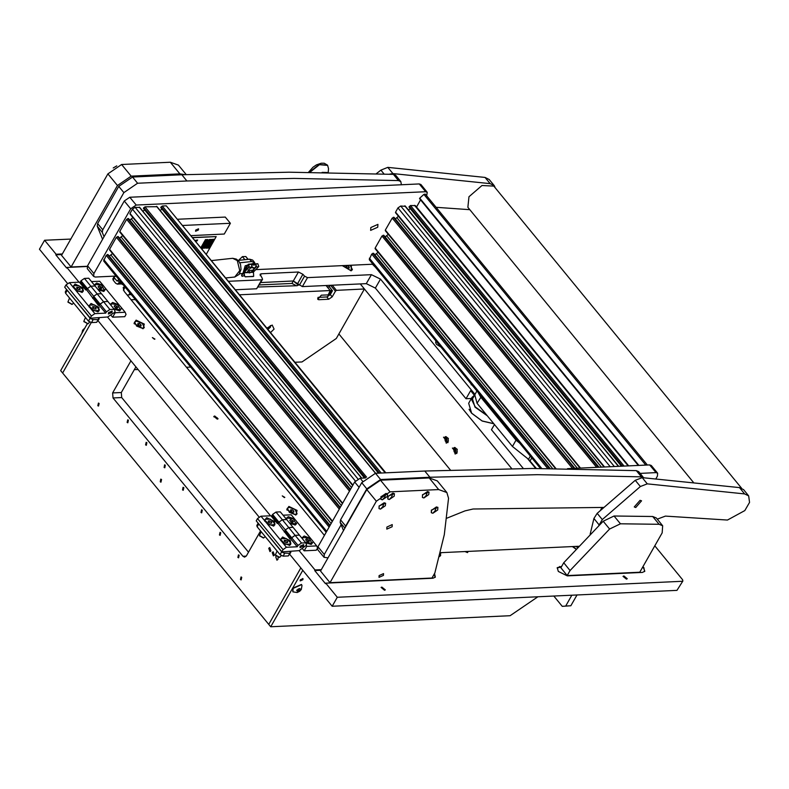 <?xml version="1.0" encoding="UTF-8"?>
<svg xmlns="http://www.w3.org/2000/svg" width="789" height="789" viewBox="0 0 789 789"><rect width="100%" height="100%" fill="white"/><g stroke="black" fill="none" stroke-linecap="round" stroke-linejoin="round"><path stroke-width="1.18" d="M284.296 497.583L284.799 497.346L282.215 495.877L284.296 497.583M154.466 339.26L154.969 339.023L152.385 337.554L154.466 339.26M626.466 579.106L627.275 578.722L623.852 575.931L623.034 576.315L626.466 579.106M384.509 590.251L385.328 589.866L381.896 587.075L381.087 587.46L384.509 590.251M217.271 419.127L218.06 418.742L214.726 416.02L213.927 416.395L217.271 419.127M342.209 265.627L351.213 270.805L351.381 265.203M439.453 556.679L441.061 552.625M295.865 514.97L297.009 510.345L288.863 506.43L286.782 509.625L295.865 514.97M143.125 328.707L144.269 324.092L136.122 320.176L134.041 323.362L143.125 328.707M468.232 551.373L467.492 552.566L464.918 551.531M682.889 580.96L676.982 590.33L682.889 580.96L682.554 579.708L654.771 545.84M289.711 554.391L332.208 606.218L676.982 590.33M70.872 239.018L44.559 240.231L39.45 249.225L67.765 283.754M98.142 320.798L259.334 517.357M486.833 415.211L475.234 406.966L471.802 400.003L474.514 395.348L470.638 390.614L466.033 398.711L375.347 288.113L366.343 283.695L302.394 286.644L293.301 281.022L260.715 282.521L293.301 281.022L298.41 272.027L261.258 273.734L260.064 274.306L262.165 278.123L262.5 279.375L261.711 279.76L228.702 281.278M262.5 279.375L256.593 288.754L235.615 289.721M131.221 294.524L127.285 295.066M523.285 468.518L491.488 429.739L494.456 424.512M466.033 398.711L471.437 398.455M561.61 566.433L557.261 567.656L558.277 571.414L567.281 575.832L642.463 572.37L644.84 571.236L642.986 566.581M644.662 571.492L643.824 567.478L643.518 568.021L642.68 567.123M470.727 383.434L474.317 387.813M572.459 546.57L575.931 549.095M372.457 264.236L375.672 267.52M321.271 569.688L314.979 569.983L299.1 550.623M332.208 606.218L337.317 597.224L325.798 583.17L432.944 578.238L435.331 577.104L434.502 573.593M337.317 597.224L682.091 581.335M62.37 253.989L56.078 254.275L44.559 240.231M78.969 282.186L66.897 267.471L87.184 266.534M270.528 515.779L107.541 317.02M299.396 285.164L304.505 276.18L302.917 274.237L298.41 272.027M304.505 276.18L307.503 277.649L302.394 286.644M366.343 283.695L371.451 274.7L307.503 277.649M371.451 274.7L380.456 279.119L375.347 288.113M474.998 394.411L380.456 279.119M535.741 468.479L527.693 458.665M124.652 286.515L123.163 287.521L124.179 291.289L324.358 535.386M128.844 294.997L129.968 293.005M62.065 254.522L55.772 254.817L66.592 268.004L66.897 267.471M55.772 254.817L56.078 254.275M320.955 570.23L314.673 570.516L325.492 583.712L325.798 583.17M314.673 570.516L314.979 569.983M435.153 577.361L434.197 574.136M561.304 566.975L557.133 567.942M443.497 437.195L447.915 442.58L448.3 438.388L443.497 437.195M452.403 448.063L456.821 453.448L457.216 449.257L452.403 448.063M327.731 296.713L331.696 289.75M338.885 333.984L450.44 470.017M553.75 596.011L562.261 606.386L565.713 606.021L571.867 595.172M295.125 362.279L301.95 361.964L336.331 338.481L364.429 289.021L360.287 283.971L511.706 468.607M493.865 423.792L482.148 421.04L471.575 413.239L468.696 403.278L471.595 413.101L482.109 420.892L493.806 423.723L482.187 421.03L471.654 413.268M577.055 594.936L570.891 605.784L562.261 606.386M565.713 606.021L570.891 605.784M270.676 332.465L274.089 329.092L272.166 325.068L267.027 328.017M268.043 329.25L270.42 327.287L270.41 325.561M267.688 328.826L270.065 326.863L270.351 325.581M134.288 369.686L138.095 369.508M186.5 367.279L190.721 367.092M332.277 285.263L336.41 290.313L364.429 289.021M336.41 290.313L335.404 291.23L330.571 285.342M239.757 294.761L330.226 290.599L328.273 294.889L321.36 295.204L317.789 299.337L318.805 299.702L328.747 299.248L332.179 296.901L335.404 291.23M131.132 299.761L135.353 299.573M87.293 323.815L60.684 370.662L62.587 372.99L91.228 322.573L62.587 372.99L268.793 624.434L300.856 567.991L268.793 624.434L270.706 626.762L510.059 615.745L537.881 596.74M258.151 287.038L297.118 285.677L298.311 285.105L293.301 281.022L291.92 283.448L259.334 284.947M330.226 290.599L326.094 285.549M318.066 297.325L326.833 296.92L330.275 294.573L332.475 290.707L329.289 286.821L327.218 286.92M329.289 286.821L330.118 285.362M296.467 285.707L291.92 283.448M302.887 579.737L300.214 580.931L300.293 579.856L302.966 578.672L302.887 579.737M302.769 570.319L270.706 626.762M282.975 543.029L289.711 545.416L290.549 540.899L282.561 537.053L280.371 539.863L286.446 547.26L283.014 549.608L281.732 551.856L299.268 550.614L306.655 545.021L305.777 542.871L299.406 535.11L295.086 535.307L299.406 535.11L286.683 519.586L282.363 519.783L286.683 519.586L280.312 511.824L275.992 512.031L282.363 519.783L278.921 522.14L278.152 523.482L277.294 523.521L270.923 515.759L260.991 516.223L267.057 523.63L273.803 526.016L274.641 521.499L266.643 517.653L264.463 520.464M300.096 546.195L299.988 547.625L303.548 546.037L303.666 544.607L300.096 546.195M305.777 542.871L301.457 543.069L295.086 535.307L290.017 539.045L278.152 523.482M301.457 543.069L298.015 545.416L291.654 537.654L295.086 535.307L282.363 519.783L278.921 522.14L285.283 529.892L288.725 527.545L285.283 529.892L291.654 537.654L291.141 538.552L284.78 530.8L284.247 532.003M298.015 545.416L297.246 546.767L290.885 539.005M297.246 546.767L286.446 547.26M283.014 549.608L257.549 518.57L256.277 520.819L281.732 551.856M257.549 518.57L260.991 516.223M293.044 527.348L288.725 527.545L293.044 527.348M284.523 531.244L284.78 530.8M267.057 523.63L280.371 539.863M289.819 523.423L295.402 525.02L297.305 522.229L294.711 519.063L288.251 516.657L285.894 518.629M305.728 542.822L311.31 544.42L313.213 541.629L310.619 538.473L304.159 536.056L301.802 538.029M271.515 516.479L272.56 514.379L278.921 522.14L278.409 523.038L272.047 515.276M272.56 514.379L275.992 512.031M283.083 515.207L291.23 514.832L294.711 519.063M317.365 548.394L316.3 550.268L304.199 550.83L306.753 546.333L316.695 545.87L313.213 541.629M317.474 547.773L316.695 545.87M302.917 549.262L304.199 550.83M306.26 545.722L306.753 546.333M310.619 538.473L297.305 522.229M258.703 523.778L282.462 552.468M283.823 553.138L289.849 553.237L290.125 551.472M258.684 524.074L257.155 526.766L280.065 554.706L281.594 552.004M284.602 553.484L283.064 556.176L288.251 555.939L289.78 553.237M290.283 551.669L290.835 552.418L288.251 555.939M283.064 556.176L280.065 554.706M257.155 526.766L256.819 525.513L258.171 523.127M290.786 552.478L289.849 553.237M284.533 553.484L283.665 552.803M282.866 552.418L281.643 552.063M536.342 468.479L528.502 459.316L512.456 446.466L477.049 403.287L474.761 394.825L476.931 390.999M519.596 443.023L516.036 440.173L512.456 446.466M516.756 439.562L516.036 440.173L480.629 396.995L478.045 392.35M67.144 290.184L90.903 318.864M92.264 319.535L98.28 319.644L98.566 317.878M67.124 290.47L65.586 293.173L88.506 321.113L90.035 318.411M93.033 319.88L91.504 322.583L96.692 322.346L98.221 319.644M98.724 318.066L99.266 318.815L96.692 322.346M91.504 322.583L88.506 321.113M65.586 293.173L65.25 291.92L66.611 289.533M99.227 318.884L98.28 319.644M92.974 319.88L92.106 319.21M91.307 318.815L90.084 318.47M91.406 309.426L98.152 311.813L98.99 307.306L90.991 303.459L88.812 306.26L94.887 313.667L91.445 316.014L90.173 318.263L107.708 317.02L114.583 312.326L115.095 311.418L114.208 309.268L107.846 301.516L103.527 301.714L107.846 301.516L95.114 285.993L90.794 286.19L95.114 285.993L88.753 278.231L84.433 278.428L90.794 286.19L87.362 288.537L86.593 289.888L85.725 289.928L79.364 282.166L69.422 282.62L75.497 290.027L82.234 292.413L83.082 287.906L75.083 284.05L72.904 286.861M108.537 312.602L108.418 314.032L111.989 312.444L112.097 311.014L108.537 312.602M114.208 309.268L109.888 309.475L103.527 301.714L98.457 305.451L86.593 289.888M109.888 309.475L106.456 311.823L100.085 304.061L103.527 301.714L90.794 286.19L87.362 288.537L93.723 296.299L97.165 293.952L93.723 296.299L100.085 304.061L99.572 304.958L93.21 297.197L92.678 298.41M106.456 311.823L105.687 313.174L99.325 305.412M105.687 313.174L94.887 313.667M91.445 316.014L65.99 284.967L64.708 287.216L90.173 318.263M65.99 284.967L69.422 282.62M101.485 293.755L97.165 293.952L101.485 293.755M92.954 297.65L93.21 297.197M75.497 290.027L88.812 306.26M98.26 289.819L103.842 291.417L105.746 288.636L103.142 285.47L96.682 283.064L94.335 285.036M114.168 309.219L119.75 310.817L121.654 308.035L119.06 304.87L112.6 302.463L110.243 304.436M79.955 282.886L80.991 280.776L87.362 288.537L86.849 289.435L80.488 281.673M80.991 280.776L84.433 278.428M91.524 281.604L99.67 281.229L103.142 285.47M125.126 312.276L126.013 314.426L124.731 316.675L112.64 317.227L115.194 312.73L125.126 312.276L121.654 308.035M111.357 315.669L112.64 317.227M114.691 312.128L115.194 312.73M119.06 304.87L105.746 288.636M272.254 552.537L273.428 555.88L274.414 555.18L273.241 551.836L272.254 552.537M276.268 556.255L275.755 556.807L276.929 560.141L277.915 559.45L278.073 557.281M268.753 548.266L269.927 551.61L270.923 550.909L269.739 547.576L268.753 548.266M237.893 557.458L238.603 557.813L239.175 555.209L238.465 554.845L237.893 557.458M219.441 534.952L220.151 535.307L220.723 532.703L220.013 532.338L219.441 534.952M200.988 512.446L201.688 512.801L202.26 510.197L201.55 509.832L200.988 512.446M182.525 489.939L183.235 490.294L183.807 487.691L183.097 487.326L182.525 489.939M164.073 467.433L164.783 467.788L165.345 465.185L164.645 464.82L164.073 467.433M145.62 444.927L146.32 445.282L146.892 442.678L146.182 442.313L145.62 444.927M127.157 422.421L127.867 422.776L128.439 420.172L127.729 419.807L127.157 422.421M240.418 579.56L241.128 579.925L241.7 577.311L240.99 576.956L240.418 579.56M160.226 481.773L160.936 482.138L161.508 479.534L160.798 479.17L160.226 481.773M97.866 405.724L98.566 406.079L99.138 403.475L98.428 403.11L97.866 405.724M248.446 552.152L121.684 397.567L121.299 392.547L135.905 366.846M130.935 360.78L112.659 392.942L113.044 397.972L242.874 556.284L244.57 557.152L246.316 555.92L260.528 530.889M122.473 283.862L117.413 284.119L119.474 282.344L117.877 280.401L118.883 279.484M116.2 276.219L114.109 276.653L114.454 277.906L113.172 280.154L115.717 283.261L117.413 284.119M114.454 277.906L116.999 281.012L117.877 280.401M120.47 281.426L119.474 282.344M113.172 280.154L112.837 278.902L114.109 276.653M123.37 284.967L121.536 283.932M213.849 416.77L217.271 417.914L217.784 418.998M213.849 416.71L217.419 418.032L217.833 418.969M295.599 514.97L296.851 513.935M295.175 514.576L297.019 513.698L295.047 509.615L289.257 507.357L287.403 508.234L289.376 512.317L295.175 514.576M287.295 508.501L287.038 510.118M293.705 510.897L292.009 509.773L290.51 509.842L290.717 511.035L292.423 512.169L293.912 512.1L293.705 510.897L293.005 512.14M291.131 511.311L292.009 509.773M310.827 544.449L312.138 543.394M305.235 542.221L312.069 543.463L309.17 538.256L302.927 537.398L302.572 538.976M302.572 537.96L302.256 538.591M308.243 539.696L306.388 539.084L305.649 539.814L306.753 541.165L308.598 541.777L309.347 541.047L308.243 539.696L307.306 541.343M305.846 540.051L306.388 539.084M119.267 310.846L120.569 309.791M113.675 308.617L120.5 309.86L117.61 304.662L111.357 303.795L111.012 305.373M111.012 304.367L110.697 304.988M116.673 306.102L114.829 305.491L114.089 306.221L115.184 307.562L117.038 308.174L117.778 307.444L116.673 306.102L115.736 307.749M114.277 306.457L114.829 305.491M294.918 525.04L296.22 523.995M289.326 522.821L296.161 524.064L293.261 518.856L287.009 517.998L286.663 519.566M286.663 518.56L286.348 519.182M292.334 520.296L290.48 519.685L289.741 520.415L290.835 521.756L292.689 522.367L293.429 521.637L292.334 520.296L291.397 521.943M289.928 520.651L290.48 519.685M103.349 291.447L104.661 290.391M97.767 289.218L104.592 290.46L101.702 285.263L95.449 284.395L95.104 285.973M95.104 284.967L94.788 285.588M100.765 286.703L98.921 286.082L98.171 286.821L99.276 288.163L101.12 288.774L101.87 288.044L100.765 286.703L99.828 288.35M98.369 287.058L98.921 286.082M280.973 538.956L280.756 540.692M277.028 551.008L275.4 554.933L279.661 557.35L281.229 555.653M290.855 543.069L286.299 538.581L281.091 538.7L280.933 539.784L285.49 544.272L290.697 544.154L290.855 543.069M289.228 545.446L290.53 544.39M285.687 540.228L284.188 540.297L284.395 541.491L286.101 542.625L287.591 542.556L287.393 541.353L285.687 540.228L284.809 541.767M279.375 557.369L275.539 555.19M286.683 542.595L287.393 541.353M89.413 305.363L89.196 307.089M85.468 317.405L83.841 321.34L88.102 323.756L89.66 322.05M99.286 309.475L94.729 304.978L89.522 305.096L89.374 306.181L93.93 310.669L99.138 310.56L99.286 309.475M97.658 311.842L98.97 310.787M94.118 306.625L92.629 306.694L92.836 307.897L94.532 309.022L96.031 308.953L95.824 307.759L94.118 306.625L93.25 308.174M87.806 323.766L83.979 321.587M95.124 309.002L95.824 307.759M265.065 519.556L264.848 521.282M261.12 531.608L259.492 535.534L263.753 537.95L265.163 536.53M274.937 523.669L270.38 519.182L265.173 519.29L265.025 520.375L269.582 524.872L274.789 524.754L274.937 523.669M273.31 526.036L274.621 524.981M269.779 520.829L268.28 520.898L268.487 522.091L270.183 523.225L271.682 523.156L271.475 521.953L269.779 520.829L268.901 522.367M263.457 537.96L259.63 535.79M270.775 523.196L271.475 521.953M73.495 285.953L73.288 287.689M69.56 298.005L67.923 301.931L72.184 304.357L73.594 302.927M83.378 290.066L78.821 285.579L73.614 285.697L73.456 286.782L78.012 291.269L83.22 291.151L83.378 290.066M81.75 292.443L83.062 291.388M78.21 287.226L76.72 287.295L76.918 288.498L78.624 289.622L80.123 289.553L79.916 288.36L78.21 287.226L77.332 288.764M71.898 304.367L68.061 302.187M79.206 289.593L79.916 288.36M572.804 546.56L576.069 548.947M575.447 546.432L577.538 547.359M577.459 547.359L578.061 546.313M350.937 270.805L352.2 269.769M342.722 265.607L350.523 270.41L352.367 269.532L350.158 265.262M349.054 266.731L347.357 265.607L345.858 265.676L346.065 266.869L347.762 268.004L349.261 267.935L349.054 266.731L348.353 267.974M346.479 267.146L347.357 265.607M439.473 556.6L440.459 555.643M439.581 556.156L440.627 555.407L440.331 553.178M255.873 269.601L372.96 264.216L375.199 266.948M471.605 384.509L473.854 387.241M471.191 383.996L471.28 384.845M455.214 453.991L457.364 451.86M455.361 449.414L454.474 449.168L453.912 450.164L454.346 452.087L455.233 452.334L455.855 450.657L455.361 449.414M454.908 450.105L455.075 451.87M454.079 447.659L455.036 454.01L455.697 453.823L454.74 447.481L454.079 447.659M457.255 449.405L454.908 447.481M454.02 450.144L454.947 450.095L454.02 450.144M455.283 449.582L454.967 450.095M446.298 443.122L448.458 440.992M446.456 438.556L445.568 438.309L445.006 439.295L445.43 441.219L446.318 441.465L446.939 439.789L446.456 438.556M446.002 439.236L446.16 441.002M445.164 436.79L446.13 443.142L446.791 442.964L445.824 436.613L445.164 436.79M448.339 438.536L446.002 436.613M446.367 438.723L446.061 439.236M302.72 578.495L302.355 579.688M302.789 578.524L300.106 580.724M302.157 579.915L300.096 580.645M83.713 330.118L81.997 333.136M296.634 590.123L300.846 589.935L296.634 590.123M293.163 588.416L301.635 584.649L302.009 585.546L301.26 589.462L299.741 591.267L297.167 592.539L292.906 591.809L293.163 588.416M301.487 584.491L292.887 588.081L292.778 591.632M297.443 590.093L299.051 588.752M297.887 589.304L296.999 590.862L297.857 591.582L299.593 590.744L300.481 589.186L299.623 588.466L297.887 589.304M297.108 590.675L297.857 591.582M298.607 589.541L299.593 590.744M142.848 328.717L144.111 327.672M142.434 328.323L144.279 327.445L142.306 323.362L136.517 321.103L134.663 321.981L136.635 326.064L142.434 328.323M134.554 322.247L134.298 323.855M140.965 324.644L139.268 323.51L137.769 323.579L137.976 324.782L139.683 325.906L141.172 325.837L140.965 324.644L140.264 325.887M138.391 325.058L139.268 323.51M600.646 510.118L601.938 507.416M317.918 546.738L324.279 554.499L324.062 557.359L317.691 549.598L317.918 546.738L354.705 481.99L360.198 478.233L365.632 477.976M567.449 468.686L649.682 464.899L651.31 465.48L657.681 473.242L656.044 472.66L649.682 464.899M657.681 473.242L657.454 476.092L655.955 478.726M578.534 546.294L440.459 552.655M327.997 557.833L324.062 557.359M324.279 554.499L341.154 524.803M640.116 473.39L656.044 472.66M377.724 227.212L370.593 230.378L370.81 227.528L377.951 224.352L377.724 227.212M87.53 265.804L93.891 273.566L93.674 276.416L87.313 268.654L87.53 265.804L124.317 201.047L129.82 197.289L419.294 183.955L420.931 184.537L427.293 192.299L425.656 191.717L419.294 183.955M93.891 273.566L130.678 208.809L124.317 201.047M93.674 276.416L95.311 276.998L116.062 276.042M427.293 192.299L426.691 195.83M129.82 197.289L136.181 205.051L425.656 191.717M136.181 205.051L130.678 208.809M198.453 229.993L198.542 228.849L195.692 230.122L195.603 231.266L198.453 229.993M182.92 225.457L230.378 223.267L224.244 234.067L191.224 235.586M177.831 219.243L225.289 217.064L230.378 223.267M621.515 466.191L408.998 207.152L410.477 205.554L415.359 205.663L628.734 465.855M408.406 209.963L410.26 208.69M395.841 212.793L395.565 212.113L397.962 207.882L400.713 206.008L405.151 206.274M398.484 216.304L395.319 218.898M385.624 230.782L385.338 230.102L392.192 218.05L394.036 217.439M388.267 234.294L385.101 236.887M375.406 248.772L375.12 248.081L381.975 236.029L383.819 235.428M378.049 252.273L374.883 254.867M540.475 468.479L369.242 259.68L371.747 254.019L373.601 253.417M326.153 532.24L103.694 260.962L106.199 255.301L108.044 254.699M109.326 256.159L112.502 253.565M109.858 250.054L109.572 249.373L116.417 237.321L118.271 236.71M119.553 238.17L122.719 235.576M120.076 232.065L119.79 231.384L126.635 219.332L128.489 218.721M129.771 220.18L132.937 217.586M130.293 214.085L130.007 213.395L132.414 209.164L135.166 207.29L139.604 207.556M142.848 211.245L144.712 209.973M364.617 478.026L143.45 208.434L144.929 206.836L156.883 206.767M160.137 210.446L161.992 209.174M378.572 473.173L160.739 207.635L162.209 206.037L166.272 205.85L385.791 472.848M638.281 465.421L419.501 198.621L419.768 198.157L638.912 465.392M419.768 198.157L423.841 194.429L425.261 194.084L647.424 464.997M416.533 207.093L420.586 199.952M253.377 270.489L253.634 269.907L249.018 270.686L250.054 272.846L253.377 270.489M250.902 267.727L253.693 267.767L253.634 269.907M251.859 266.692L253.693 267.767M238.584 260.37L242.401 256.652L245.754 256.494L248.081 259.344M244.896 259.689L242.401 256.652M245.754 256.494L246.129 256.958M249.748 272.856L247.943 272.471L248.111 270.242M244.215 275.657L242.233 276.298L241.878 275.43L248.338 264.68L248.88 266.84L243.811 272.097L244.235 275.746L245.31 276.85L253.614 276.328L253.506 272.057L258.782 266.514L257.816 263.763L255.251 263.881L256.021 264.285L256.297 266.633L253.693 269.7M248.407 270.075L251.77 266.84L251.701 264.493L250.813 264.088M244.541 275.617L244.008 272.491L249.285 266.958L248.308 264.207L241.621 275.124L241.74 275.953M245.626 276.732L253.131 276.495M251.109 264.601L253.979 264.749L255.251 263.881M253.94 268.793L256.04 266.317L255.843 264.65L254.768 264.769L255.192 263.891L254.236 265.055L251.888 264.779M254.502 264.463L255.892 264.719M245.31 276.85L244.235 275.746M254.295 264.69L251.543 264.325M243.495 271.82L247.026 265.617M249.176 264.167L254.985 263.95L254.295 263.112L245.162 265.794L243.288 272.185M343.511 530.543L340.158 522.387L340.592 519.892L361.727 482.7L375.485 473.311L424.798 471.063L429.887 477.266L380.574 479.525L366.816 488.914L361.727 482.7M340.592 519.892L345.69 526.095L345.138 527.673M345.69 526.095L366.816 488.914M636.348 470.648L641.437 476.862L643.666 477.72L638.715 471.674L636.348 470.648L532.013 468.479L424.798 471.063M641.437 476.862L537.102 474.692L429.887 477.266M446.86 518.156L464.977 510.848L473.124 508.964L603.575 507.426M102.6 239.274L97.205 226.118L97.639 223.622L118.774 186.441L132.522 177.052L181.845 174.793L186.934 181.006L137.621 183.255L123.863 192.644L118.774 186.441M97.639 223.622L102.728 229.826L102.294 232.331L104.079 236.67M102.728 229.826L123.863 192.644M401.423 184.784L400.851 181.608L395.753 175.405L393.395 174.379L289.06 172.219L181.845 174.793M400.851 181.608L398.484 180.592L294.149 178.422L186.934 181.006M392.103 526.766L386.758 529.143L386.926 527.003L392.271 524.626L392.103 526.766M379.124 575.536L378.986 577.321L383.444 575.339L383.582 573.554L379.124 575.536M446.899 492.494L448.576 498.283L444.306 534.646L434.867 572.962L431.997 578.002L330.039 582.696L320.492 571.058L366.777 489.574L380.525 480.185L429.186 477.937L437.353 480.856L446.899 492.494L438.733 489.584L429.186 477.937M380.525 480.185L390.072 491.823L438.733 489.584M390.072 491.823L376.323 501.212L366.777 489.574M330.039 582.696L376.323 501.212M87.303 266.248L71.138 266.988L61.591 255.35L107.886 173.866L121.634 164.477L170.296 162.238L178.452 165.148L186.204 174.596M185.04 174.645L179.843 173.876L170.296 162.238M121.634 164.477L131.181 176.115L179.843 173.876M131.181 176.115L117.433 185.504L107.886 173.866M71.138 266.988L117.433 185.504M567.202 575.556L639.79 572.212L662.119 532.9L662.671 525.76L659.111 524.3L620.45 523.807L609.601 529.024L570.062 570.526L567.202 575.556L560.841 567.804L563.701 562.764L570.062 570.526M659.111 524.3L652.75 516.539L614.089 516.045L620.45 523.807M652.75 516.539L656.31 518.008L662.671 525.76M609.601 529.024L603.23 521.263L563.701 562.764M603.23 521.263L614.089 516.045M741.591 488.223L493.806 186.066L481.951 185.553L468.932 196.796L467.887 207.32L693.373 482.276M389.46 174.211L392.873 173.57L490.166 183.63L494.269 185.681L495.334 187.93M376.402 173.698L380.84 170.099L387.784 167.367L485.077 177.417L489.17 179.478L494.269 185.681M469.79 209.637L436.09 207.3M598.733 525.622L602.263 519.556L640.343 486.547L647.286 483.805L744.579 493.865L748.672 495.916L749.55 502.356L744.816 510.582L727.428 520.069L665.452 516.065L657.257 519.172M590.152 534.183L593.87 518.462L597.165 513.353L635.253 480.333L642.197 477.601L739.49 487.651L743.583 489.713L748.672 495.916M640.057 500.285L641.595 500.867L635.776 507.485L634.238 506.903L640.057 500.285M238.298 260.567L240.043 263.22M255.084 263.911L254.541 262.402L251.573 261.504L249.659 259.167L238.386 260.39M249.659 259.167L252.638 260.074L254.541 262.402M251.573 261.504L240.3 262.717M242.558 273.467L239.6 273.793M113.271 167.929L116.723 165.838M386.028 493.46L381.136 496.794L380.959 499.348L382.399 499.851L387.281 496.518L387.488 493.993L386.028 493.46L384.736 497.297L382.399 499.851M387.409 493.914L380.988 496.616L380.89 499.259M309.84 172.268L319.427 164.743L327.652 165.374L328.52 168.649L328.194 172.466M322.099 172.387L327.287 172.456M206.669 244.511L207.823 244.462L206.669 244.511M208.483 243.308L209.036 243.278L208.483 243.308M206.846 243.742L206.462 244.432L207.468 243.722L206.846 243.742M208.316 242.302L207.734 243.337L208.957 242.272L208.316 242.302M207.122 242.795L206.787 243.377L207.122 242.795M207.053 242.282L206.6 243.081L207.053 242.282M206.304 243.525L206.018 244.028L206.304 243.525M208.365 241.71L208.069 242.243L208.365 241.71M206.176 244.827L205.554 244.856L206.284 244.432M204.41 245.172L205.002 245.152L204.41 245.172M204.657 245.744L204.134 246.671L204.726 246.641L205.248 245.714L204.657 245.744M203.809 242.44L204.617 242.401L203.809 242.44M204.755 244.56L205.347 244.541L204.755 244.56M205.682 242.351L205.268 243.081L206.61 242.312L205.682 242.351M203.158 243.594L201.935 245.744L203.158 243.594M203.444 244.146L203.138 244.679L204.282 244.629L204.578 244.097L203.444 244.146M209.075 242.262L209.627 242.243L209.075 242.262M204.459 242.844L205.101 242.815L204.459 242.844M210.219 241.197L208.621 241.266L210.298 240.862M203.128 245.024L202.734 245.704L203.631 245.665L204.026 244.975L203.128 245.024M203.542 247.647L203.138 248.357L203.542 247.647M206.462 244.866L206.205 245.32L206.462 244.866M206.314 245.744L206.028 246.247L206.826 246.217L207.122 245.704L206.314 245.744M205.771 245.655L205.406 246.276L205.771 245.655M209.637 242.894L209.381 243.347L209.637 242.894M210.564 242.854L210.308 243.298L210.564 242.854M210.732 242.115L211.413 242.085L210.732 242.115M204.371 246.937L205.574 246.878L204.371 246.937M209.184 239.531L208.69 240.389L209.184 239.531M209.913 239.501L209.48 240.26L210.121 240.231L210.545 239.471L209.913 239.501M201.708 248.357L202.842 248.308L204.193 245.931L201.806 246.04L200.988 247.48M207.625 240.615L207.182 241.385L207.625 240.615M210.9 239.452L210.653 239.886L210.9 239.452M210.121 242.578L210.653 242.558L210.121 242.578M205.061 247.509L206.176 247.46L205.061 247.509M204.459 247.953L205.179 247.914L204.459 247.953M208.947 248.022L211.166 244.117L208.02 245.073L208.493 244.235L205.87 248.17L208.947 248.022L211.058 244.117M211.56 239.422L210.18 241.858L212.507 241.75L213.888 239.314L211.56 239.422M209.203 243.584L209.913 243.554L209.203 243.584M205.209 243.771L205.801 243.742L205.209 243.771M205.406 239.708L204.016 242.144L206.402 242.036L207.793 239.6L205.406 239.708M195.11 240.32L195.455 240.744M195.573 240.882L196.254 240.004L195.682 241.01M206.402 254.088L216.137 236.641L192.91 237.637M196.757 240.546L197.694 239.935L196.5 241M216.048 236.592L192.782 237.479M197.575 239.945L197.102 240.97M196.313 240.556L195.869 241.04M204.065 242.065L206.343 241.957L207.675 239.6M206.797 240.379L205.722 240.349L205.189 241.483L206.205 241.434L206.797 240.379L205.791 240.428L205.189 241.483M205.081 243.988L205.692 243.742M209.075 243.811L209.805 243.554M208.572 244.689L208.957 244.373M210.229 241.779L212.438 241.681L213.78 239.323M212.764 240.103L211.738 240.073L211.205 241.197L212.172 241.158L212.764 240.103L211.797 240.152L211.205 241.197M205.919 248.081L208.878 247.943M208.02 245.073L208.385 244.245M209.992 245.458L209.026 246M209.588 245.004L209.075 245.409M208.207 247.43L207.734 247.776M207.369 247.144L206.639 247.499M210.535 244.679L209.953 245.054M209.44 246.424L208.158 247.026M208.799 245.418L207.793 245.389L207.26 246.523L208.197 246.484L208.799 245.418L207.862 245.468L207.26 246.523M204.302 248.229L205.071 247.924M204.884 247.825L206.057 247.46M210.022 242.746L210.545 242.558M210.702 239.797L211.176 239.442M206.876 241.937L207.27 241.631M207.231 241.306L207.862 240.606M208.01 241.592L208.444 241.276M201.639 248.279L202.783 248.229L204.075 245.941M203.148 246.72L202.132 246.681L201.609 247.785L202.566 247.736L203.148 246.72L202.191 246.76L201.609 247.785M209.529 240.172L210.436 239.481M208.74 240.31L209.509 239.521M210.288 240.537L210.673 240.201M204.213 247.204L205.465 246.888M210.052 243.762L210.495 243.525M210.85 243.485L211.324 243.15M210.545 242.43L211.304 242.095M210.357 243.219L210.85 242.844M211.541 242.795L211.975 242.499M209.42 243.259L209.835 242.884M205.456 246.198L205.919 245.645M206.077 246.168L207.004 245.714M206.254 245.231L206.708 244.856M203.187 248.279L203.868 247.628M202.783 245.616L203.907 244.984M208.661 241.187L210.16 241.118M204.312 243.111L204.992 242.815M208.907 242.558L209.519 242.243M203.187 244.59L204.469 244.097M201.984 245.655L203.552 243.574M205.318 243.002L206.501 242.312M205.11 245.182L205.604 244.906M204.745 243.801L205.17 243.495M204.588 244.876L205.239 244.541M203.601 242.805L204.499 242.401M204.183 246.592L205.14 245.724M204.193 245.557L204.884 245.152M205.594 244.777L206.107 244.748M208.118 242.154L208.552 241.7M206.067 243.949L206.481 243.515M206.649 243.002L207.182 242.282M207.517 242.578L207.892 242.253M206.836 243.298L207.29 242.785M208.74 241.967L209.272 241.621M207.773 243.259L208.848 242.282M206.511 244.343L207.359 243.722M208.316 243.594L208.927 243.288M206.54 244.728L207.714 244.472M436.455 506.903L431.563 510.236L431.386 512.791L432.826 513.294L437.708 509.96L437.915 507.435L436.455 506.903L435.163 510.739L432.826 513.294M437.846 507.357L431.415 510.059L431.317 512.702M427.5 491.547L422.618 494.89L422.44 497.435L423.871 497.938L428.752 494.604L428.969 492.089L427.5 491.547L426.218 495.393L423.871 497.938M428.891 492.001L422.47 494.713L422.371 497.346M384.115 502.741L379.233 506.084L379.055 508.639L380.485 509.132L385.367 505.798L385.584 503.283L384.115 502.741L382.833 506.587L380.485 509.132M385.505 503.195L379.085 505.907L378.976 508.54M392.942 493.145L388.05 496.478L387.872 499.033L389.312 499.536L394.194 496.192L394.401 493.677L392.942 493.145L391.65 496.981L389.312 499.536M394.322 493.589L387.902 496.301L387.803 498.944M256.593 288.754L261.711 279.76M130.52 294.553L130.816 294.041M123.409 290.155L125.135 287.117M260.183 275.617L261.258 273.734M297.808 283.231L302.917 274.237M559.332 567.064L559.648 566.522M330.275 294.573L332.179 296.901M326.833 296.92L328.747 299.248M317.632 298.272L318.805 299.702M528.502 459.316L530.316 456.101M531.806 457.916L530.119 460.894M481.408 396.453L477.049 403.287M487.267 415.754L474.968 407.163L472.069 397.34L474.455 395.269M471.566 413.16L469.011 409.254M246.178 556.137L242.874 556.284M121.684 397.567L113.044 397.972M121.299 392.547L112.659 392.942M121.585 282.778L119.159 282.886M117.551 280.983L116.999 281.012M454.918 449.543L454.326 449.572M454.878 450.785L453.922 450.835M455.066 451.505L454.119 451.545M446.012 438.674L445.41 438.704M445.963 439.927L445.016 439.966M446.15 440.637L445.203 440.676M359.094 487.346L354.705 481.99M360.198 478.233L362.674 481.241M414.541 205.367L628.182 465.885M410.477 205.554L624.119 466.072M400.713 206.008L614.355 466.526M618.408 466.338L404.777 205.821M397.962 207.882L610.213 466.713M395.565 212.113L604.561 466.97M601.405 467.118L396.936 217.784M596.622 467.335L392.192 218.05M385.338 230.102L580.507 468.084M577.341 468.222L386.718 235.773M572.558 468.449L381.975 236.029M375.12 248.081L555.929 468.558M552.625 468.538L376.501 253.762M369.351 258.25L541.757 468.488M547.645 468.508L371.747 254.019M409.373 206.304L622.462 466.151M621.624 466.191L409.018 206.935M393.898 217.271L598.881 467.236M598.279 467.266L393.287 217.291M383.671 235.25L574.826 468.341M574.214 468.37L383.069 235.28M373.453 253.239L549.992 468.518M549.361 468.518L372.852 253.269M103.803 259.532L326.676 531.313M106.199 255.301L329.082 527.091M107.304 254.551L329.782 525.849M107.906 254.522L330.039 525.395M110.953 255.044L331.114 523.511M109.572 249.373L332.455 521.154M116.417 237.321L339.3 509.102M117.522 236.562L340 507.86M118.123 236.542L340.256 507.416M121.171 237.055L341.331 505.522M119.79 231.384L342.673 503.165M126.635 219.332L349.517 491.113M127.739 218.583L350.217 489.88M128.341 218.553L350.474 489.427M131.388 219.076L351.549 487.543M130.007 213.395L352.89 485.176M132.414 209.164L355.356 481.034M135.166 207.29L357.92 478.933M139.219 207.103L361.51 478.164M143.47 208.217L364.725 478.016M143.825 207.586L365.563 477.986M144.929 206.836L366.609 477.158M156.508 206.304L380.574 479.525M160.749 207.418L378.681 473.173M161.114 206.797L379.519 473.134M162.209 206.037L381.176 473.055M166.272 205.85L385.239 472.867M645.787 465.076L423.841 194.429M256.109 266.909L258.575 266.8M249.077 267.234L251.543 267.116M244.008 272.491L247.815 272.313M251.809 272.136L253.506 272.057M243.949 272.747L248.022 272.56M251.356 272.402L253.447 272.313M247.756 265.094L248.949 265.035M344.872 528.137L340.158 522.387M102.294 232.331L97.205 226.118M132.522 177.052L137.621 183.255M393.395 174.379L398.484 180.592M490.166 183.63L485.077 177.417M392.873 173.57L387.784 167.367M384.026 173.994L380.84 170.099M744.579 493.865L739.49 487.651M647.286 483.805L642.197 477.601M640.343 486.547L635.253 480.333M602.263 519.556L597.165 513.353M598.959 524.675L593.87 518.462M232.696 258.328L237.302 260.587L239.718 270.627L234.708 276.998L239.175 274.385L241.04 269.384L240.537 264.493L238.692 261.011L236.335 259.058L232.696 258.328L211.738 260.587M308.548 172.258L312.898 167.258L316.438 164.881L321.182 163.224L324.151 163.234L327.405 165.079L319.022 164.516L309.396 172.268L319.022 164.516L327.524 165.226M474.436 395.25L472.069 397.34L468.696 403.278M440.795 346.933L436.465 344.398L435.587 342.653L435.883 340.937M217.271 417.914L215.042 416.651M297.019 513.698L296.733 514.191M287.403 508.234L287.127 508.737M312.296 543.157L312.02 543.651M302.69 537.704L302.404 538.197M120.737 309.564L120.461 310.057M111.131 304.1L110.845 304.593M296.388 523.758L296.112 524.251M286.782 518.294L286.496 518.797M104.829 290.165L104.542 290.658M95.213 284.701L94.936 285.194M281.091 538.7L280.805 539.193M290.697 544.154L290.421 544.647M283.024 552.497L283.429 551.787M279.138 557.409L279.661 557.35M275.617 555.407L275.4 554.933M89.522 305.096L89.246 305.59M99.138 310.56L98.852 311.053M91.455 318.894L91.859 318.184M87.579 323.815L88.102 323.756M84.058 321.813L83.841 321.34M265.173 519.29L264.897 519.783M274.789 524.754L274.503 525.247M263.23 538.009L263.753 537.95M259.709 536.007L259.492 535.534M73.614 285.697L73.328 286.19M83.22 291.151L82.944 291.654M71.661 304.406L72.184 304.357M68.15 302.414L67.923 301.931M352.367 269.532L352.081 270.025M440.627 555.407L440.341 555.9M455.45 451.85L454.691 451.89M455.657 449.572L455.085 449.592M446.535 440.992L445.785 441.021M446.742 438.704L446.179 438.733M301.339 580.526L302.167 579.905M81.888 333.333L82.697 330.216L84.985 327.889M144.279 327.445L143.993 327.938M134.663 321.981L134.386 322.474M408.998 207.152L621.436 466.2M405.102 205.929L618.635 466.329M395.516 212.685L604.068 466.999M394.017 217.31L598.969 467.226M385.298 230.664L580.014 468.104M383.799 235.3L574.905 468.341M375.081 248.653L555.407 468.558M373.582 253.289L550.081 468.518M108.034 254.571L330.078 525.336M109.533 249.935L332.238 521.519M118.251 236.582L340.296 507.347M119.75 231.956L342.456 503.53M128.469 218.592L350.513 489.358M129.968 213.967L352.683 485.541M139.554 207.221L361.737 478.154M143.45 208.434L364.538 478.026M156.833 206.422L375.692 473.301M160.739 207.635L378.493 473.173M245.961 256.711L248.121 259.334M247.943 272.471L247.43 271.86M250.054 272.846L249.393 272.915M250.882 264.088L248.308 264.207M225.96 277.945L234.708 276.998"/></g></svg>
